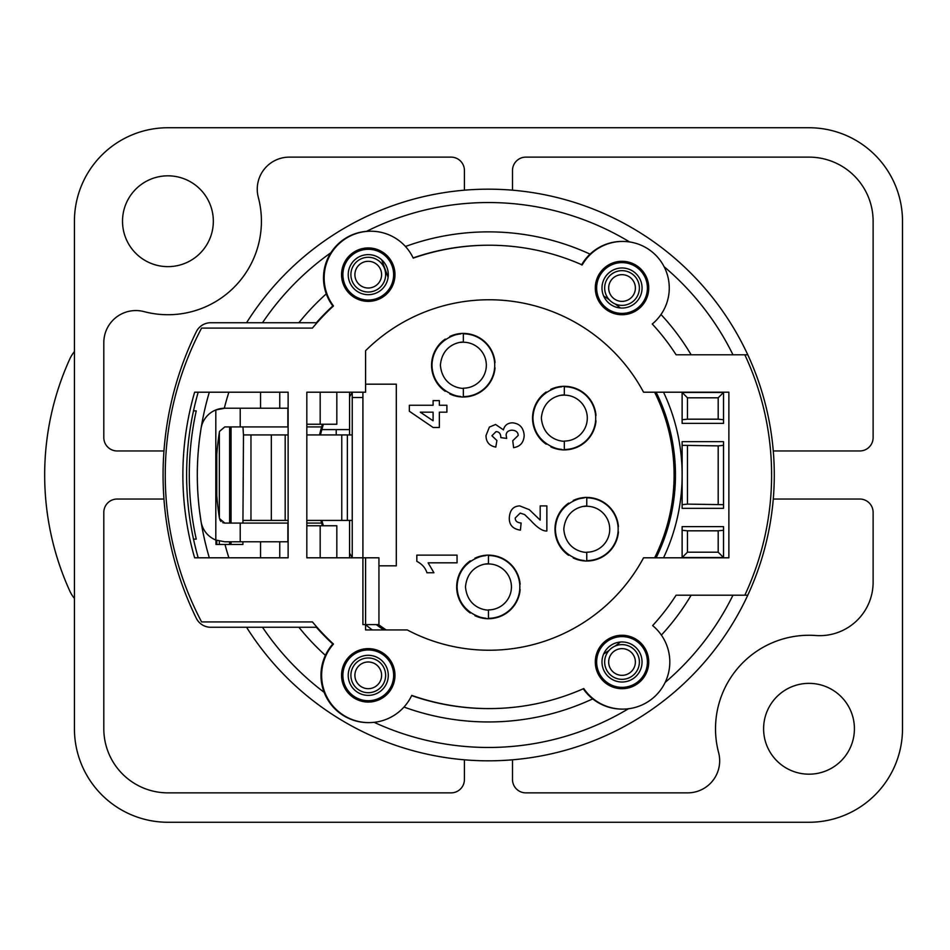 <?xml version="1.0" encoding="UTF-8"?>
<svg xmlns="http://www.w3.org/2000/svg" width="950" height="950" viewBox="0 0 950 950"><rect width="100%" height="100%" fill="white"/><g stroke="black" fill="none" stroke-linecap="round" stroke-linejoin="round"><path stroke-width="1.43" d="M368.256 288.016A13.359 13.359 0 0 1 356.689 267.983A13.359 13.359 0 0 1 379.822 267.983A13.359 13.359 0 0 1 368.256 288.016A13.359 13.359 0 0 1 354.908 274.657A13.359 13.359 0 0 1 368.256 261.309A13.359 13.359 0 0 0 354.908 274.657A13.359 13.359 0 0 0 368.256 288.016M368.256 292.018A17.361 17.361 0 0 0 383.301 265.976A17.361 17.361 0 0 0 353.222 265.976A17.361 17.361 0 0 0 368.256 292.018M622.024 301.376A13.359 13.359 0 0 1 610.458 281.342A13.359 13.359 0 0 1 633.591 281.342A13.359 13.359 0 0 1 622.024 301.376A13.359 13.359 0 0 1 608.665 288.016A13.359 13.359 0 0 1 622.024 274.657A13.359 13.359 0 0 0 608.665 288.016A13.359 13.359 0 0 0 622.024 301.376M622.024 305.378A17.361 17.361 0 0 0 637.058 279.336A17.361 17.361 0 0 0 606.991 279.336A17.361 17.361 0 0 0 622.024 305.378M368.256 688.691A13.359 13.359 0 0 1 356.689 668.658A13.359 13.359 0 0 1 379.822 668.658A13.359 13.359 0 0 1 368.256 688.691M368.256 695.376A20.033 20.033 0 0 1 350.906 665.321A20.033 20.033 0 0 1 385.605 665.321A20.033 20.033 0 0 1 368.256 695.376M370.559 231.206A46.752 46.752 0 0 0 332.809 305.959L326.277 293.859A243.141 243.141 0 0 0 298.894 322.739M262.509 322.739A272.46 272.46 0 0 1 330.873 252.736M298.894 627.261A243.141 243.141 0 0 0 325.399 655.357M332.809 305.959A229.781 229.781 0 0 0 316.362 322.739L210.71 322.739A16.031 16.031 0 0 0 196.317 331.716A325.387 325.387 0 0 0 196.317 618.284A16.031 16.031 0 0 0 210.71 627.261L316.362 627.261A229.781 229.781 0 0 0 332.809 644.041A47.298 47.298 0 0 0 368.6 722.629M324.116 692.312A272.46 272.46 0 0 1 262.509 627.261M403.999 707.061A246.953 246.953 0 0 0 592.705 698.879M583.264 688.786A47.12 47.12 0 0 0 622.357 709.104M628.449 708.759A272.46 272.46 0 0 1 374.181 722.344M661.378 635.087A235.648 235.648 0 0 0 691.149 595.199M246.572 322.739A285.819 285.819 0 0 1 747.781 354.801L676.103 354.801A222.288 222.288 0 0 0 652.258 324.009A46.586 46.586 0 0 0 652.709 252.403A46.586 46.586 0 0 0 582.219 264.931A229.769 229.769 0 0 0 413.226 258.127A46.752 46.752 0 0 0 346.845 237.868A46.752 46.752 0 0 0 333.462 305.959A229.781 229.781 0 0 0 312.431 328.082L201.578 328.082A315.198 315.198 0 0 0 201.578 621.918L312.431 621.918A229.781 229.781 0 0 0 333.462 644.041A47.298 47.298 0 0 0 342.974 714.875A47.298 47.298 0 0 0 411.742 695.4A233.593 233.593 0 0 0 583.763 688.56A47.12 47.12 0 0 0 654.479 696.766A47.12 47.12 0 0 0 652.626 625.599A222.288 222.288 0 0 0 676.103 595.199L747.781 595.199A285.819 285.819 0 0 1 246.572 627.261M732.972 595.199A272.46 272.46 0 0 1 665.154 682.409M691.149 354.801A235.648 235.648 0 0 0 660.998 314.509M581.554 264.931L590.069 254.125A46.586 46.586 0 0 1 622.345 241.431A46.586 46.586 0 0 0 581.697 264.706M664.109 266.712A272.46 272.46 0 0 1 732.949 354.73M590.069 254.125A243.129 243.129 0 0 0 405.46 246.477M366.51 231.361A272.46 272.46 0 0 1 629.613 241.953M747.781 354.801A285.819 285.819 0 0 1 747.781 595.199M411.647 695.602A233.593 233.593 0 0 0 488.834 708.593M488.751 245.231A229.769 229.769 0 0 0 413.131 257.925M365.584 624.684A193.658 193.658 0 0 0 372.269 629.933M663.528 557.804A193.658 193.658 0 0 0 663.528 392.196M383.776 296.4A207.017 207.017 0 0 0 380.142 298.585M723.532 504.676L723.532 508.333L682.124 508.333L682.124 504.676L687.467 504.117L723.532 504.676L723.532 445.324L718.188 445.883L718.188 504.117M718.188 445.883L682.124 445.324L682.124 441.667L723.532 441.667L723.532 445.324M718.188 552.199L687.467 552.199L687.467 530.824L682.124 530.266L682.124 526.621L723.532 526.621L723.532 530.266L718.188 530.824L718.188 552.199L723.532 557.543L723.532 530.266M687.467 397.801L718.188 397.801L718.188 419.176L723.532 419.734L723.532 423.379L682.124 423.379L682.124 419.734L687.467 419.176L687.467 397.801L682.124 392.457L682.124 419.734M198.194 557.804A301.851 301.851 0 0 1 198.194 392.196M656.117 392.196A186.984 186.984 0 0 1 656.117 557.804M383.776 629.933A186.984 186.984 0 0 1 376.271 624.589M322.418 424.246A173.624 173.624 0 0 0 319.521 434.934M306.826 523.082L321.622 523.082A173.624 173.624 0 0 0 322.418 525.754M687.467 504.117L687.467 445.883M718.188 397.801L723.532 392.457L682.124 392.457M723.532 419.734L723.532 392.457M682.124 445.324L682.124 504.676M687.467 552.199L682.124 557.543L723.532 557.543M682.124 530.266L682.124 557.543M368.256 294.69A20.033 20.033 0 0 1 350.906 264.646A20.033 20.033 0 0 1 385.605 264.646A20.033 20.033 0 0 1 368.256 294.69M368.256 300.034A25.377 25.377 0 0 0 390.236 261.974A25.377 25.377 0 0 0 346.287 261.974A25.377 25.377 0 0 0 368.256 300.034M622.024 308.049A20.033 20.033 0 0 1 604.675 277.994A20.033 20.033 0 0 1 639.374 277.994A20.033 20.033 0 0 1 622.024 308.049M622.024 313.393A25.377 25.377 0 0 0 644.005 275.322A25.377 25.377 0 0 0 600.044 275.322A25.377 25.377 0 0 0 622.024 313.393M622.024 682.017A20.033 20.033 0 0 1 604.675 651.973A20.033 20.033 0 0 1 639.374 651.973A20.033 20.033 0 0 1 622.024 682.017M622.024 687.361A25.377 25.377 0 0 0 644.005 649.301A25.377 25.377 0 0 0 600.044 649.301A25.377 25.377 0 0 0 622.024 687.361M368.256 700.72A25.377 25.377 0 0 0 390.236 662.649A25.377 25.377 0 0 0 346.287 662.649A25.377 25.377 0 0 0 368.256 700.72M687.467 419.176L718.188 419.176M718.188 530.824L687.467 530.824M381.722 259.825L388.111 277.376M603.654 654.004A212.859 212.859 0 0 0 609.14 650.346M615.184 646.024A212.859 212.859 0 0 0 620.433 642.01M620.433 307.99A212.859 212.859 0 0 0 615.184 303.976M609.14 299.654A212.859 212.859 0 0 0 603.654 295.996M320.874 520.41A173.624 173.624 0 0 0 321.622 523.082M321.622 426.918L306.826 426.918M464.419 759.81L464.419 779.523A13.359 13.359 0 0 1 451.072 792.87L167.924 792.87A64.113 64.113 0 0 1 103.811 728.769L103.811 512.394A13.359 13.359 0 0 1 117.171 499.035L163.958 499.035M163.958 450.965L117.171 450.965A13.359 13.359 0 0 1 103.811 437.606L103.811 342.617A32.051 32.051 0 0 1 144.044 311.624A93.492 93.492 0 0 0 258.317 197.362A32.051 32.051 0 0 1 289.299 157.13L451.072 157.13A13.359 13.359 0 0 1 464.419 170.477L464.419 190.19M773.264 499.035L859.762 499.035A13.359 13.359 0 0 1 873.121 512.394L873.121 582.243A53.426 53.426 0 0 1 815.812 635.514A93.492 93.492 0 0 0 718.616 752.637A32.051 32.051 0 0 1 687.622 792.87L525.861 792.87A13.359 13.359 0 0 1 512.501 779.523L512.501 759.81M512.501 190.19L512.501 170.477A13.359 13.359 0 0 1 525.861 157.13L809.008 157.13A64.113 64.113 0 0 1 873.121 221.231L873.121 437.606A13.359 13.359 0 0 1 859.762 450.965L773.264 450.965M902.5 728.769L902.5 221.231A93.492 93.492 0 0 0 809.008 127.739L167.924 127.739A93.492 93.492 0 0 0 74.433 221.231L74.433 728.769A93.492 93.492 0 0 0 167.924 822.261L809.008 822.261A93.492 93.492 0 0 0 902.5 728.769M809.008 774.179A45.41 45.41 0 0 1 763.598 728.769A45.41 45.41 0 0 1 809.008 683.359A45.41 45.41 0 0 1 854.418 728.769A45.41 45.41 0 0 1 809.008 774.179M167.924 175.821A45.41 45.41 0 0 1 213.334 221.231A45.41 45.41 0 0 1 167.924 266.641A45.41 45.41 0 0 1 122.514 221.231A45.41 45.41 0 0 1 167.924 175.821M622.024 675.343A13.359 13.359 0 0 1 610.458 655.31A13.359 13.359 0 0 1 633.591 655.31A13.359 13.359 0 0 1 622.024 675.343A13.359 13.359 0 0 1 608.665 661.984A13.359 13.359 0 0 1 622.024 648.624A13.359 13.359 0 0 0 608.665 661.984A13.359 13.359 0 0 0 622.024 675.343M622.024 679.345A17.361 17.361 0 0 0 637.058 653.303A17.361 17.361 0 0 0 606.991 653.303A17.361 17.361 0 0 0 622.024 679.345M288.123 541.785L240.219 541.785L240.219 523.082L224.782 523.082L219.509 518.593C214.819 489.535 214.819 460.465 219.509 431.407L224.782 426.918L240.219 426.918L240.219 408.215L224.782 408.215A24.035 24.035 0 0 0 215.816 409.961L215.816 540.039A24.035 24.035 0 0 0 215.959 540.099L215.959 544.457L216.778 544.457L216.778 540.408M240.219 523.082L288.123 523.082M288.123 426.918L240.219 426.918M240.219 408.215L288.123 408.215M224.782 408.215L215.816 409.961A24.035 24.035 0 0 0 201.056 428.414L199.88 436.383L201.056 428.414A291.163 291.163 0 0 0 201.056 521.586L199.5 510.744M199.88 513.617L201.056 521.586A24.035 24.035 0 0 0 215.816 540.039L224.782 541.785L240.219 541.785M224.782 523.082L222.739 522.678M221.006 521.514L219.842 519.757M287.874 523.082L287.874 541.785M287.874 408.215L287.874 426.918M200.486 432.036L199.5 439.256M201.067 428.319L201.305 426.918A291.163 291.163 0 0 1 209.321 392.196M209.321 557.804A291.163 291.163 0 0 1 201.305 523.082L201.067 521.681M228.891 392.196A272.46 272.46 0 0 0 224.307 408.227M224.996 544.457A272.46 272.46 0 0 0 228.891 557.804M74.433 598.441A34.722 34.722 0 0 1 69.718 590.852A280.476 280.476 0 0 1 69.718 359.147A34.722 34.722 0 0 1 74.433 351.559M201.341 523.082L201.305 523.082A291.163 291.163 0 0 1 201.305 426.918L201.341 426.918M193.503 410.887L196.234 410.887A299.179 299.179 0 0 0 196.234 539.113L193.503 539.113M320.174 557.804L320.174 525.754L306.826 525.754L306.826 424.246L320.174 424.246L320.174 392.196L336.822 392.196L336.822 424.246L320.174 424.246M336.822 557.804L336.822 525.754L320.174 525.754M288.123 392.196L288.123 557.804L194.631 557.804A297.576 297.576 0 0 1 194.631 392.196L288.123 392.196L260.549 392.196L260.549 408.215M676.103 595.199L744.824 595.199A283.147 283.147 0 0 0 744.824 354.801M306.826 424.246L306.826 392.196L365.584 392.196L365.584 350.716A175.227 175.227 0 0 1 643.554 392.196L728.876 392.196L728.876 557.804L643.554 557.804A175.227 175.227 0 0 1 407.253 629.933L365.584 629.933L365.584 557.804L306.826 557.804L306.826 525.754M394.974 675.343A26.707 26.707 0 0 1 354.908 698.476A26.707 26.707 0 0 1 354.908 652.211A26.707 26.707 0 0 1 394.974 675.343M648.731 661.984A26.707 26.707 0 0 1 608.665 685.116A26.707 26.707 0 0 1 608.665 638.851A26.707 26.707 0 0 1 648.731 661.984M394.974 274.657A26.707 26.707 0 0 1 354.908 297.789A26.707 26.707 0 0 1 354.908 251.524A26.707 26.707 0 0 1 394.974 274.657M648.731 288.016A26.707 26.707 0 0 1 608.665 311.149A26.707 26.707 0 0 1 608.665 264.884A26.707 26.707 0 0 1 648.731 288.016M320.483 434.934A172.698 172.698 0 0 1 321.848 429.59L349.564 429.59L349.564 392.196L362.912 392.196L362.912 624.589L378.943 624.589L365.584 624.589L378.943 624.589L378.943 557.804L365.584 557.804M349.564 557.804L349.564 520.41L306.826 520.41M323.392 525.754A172.698 172.698 0 0 1 321.848 520.41M378.943 565.82L396.304 565.82L396.304 384.18L365.584 384.18L396.304 384.18L396.304 565.82L378.943 565.82M321.848 429.59A172.698 172.698 0 0 1 323.392 424.246M336.205 429.59L336.205 434.934M349.564 429.59L349.564 434.934M433.093 412.181L420.292 412.181L433.093 420.791L433.093 412.181L433.093 420.791L420.292 412.181L433.093 412.181M654.621 392.196A185.654 185.654 0 0 1 654.621 557.804M386.175 629.933A185.654 185.654 0 0 1 378.516 624.589M396.304 384.18L396.304 565.82M445.206 391.305A31.789 31.789 0 0 1 445.206 339.114A2.672 2.672 0 0 0 445.455 339.447A31.386 31.386 0 0 0 445.443 390.984A2.672 2.672 0 0 0 445.206 391.305M494.629 362.591A2.672 2.672 0 0 1 495.033 362.544A31.789 31.789 0 0 0 449.825 336.442A2.672 2.672 0 0 1 449.991 336.834A31.386 31.386 0 0 1 460.726 333.937M460.738 396.494A31.386 31.386 0 0 1 449.991 393.609A2.672 2.672 0 0 1 449.825 393.977A31.789 31.789 0 0 0 495.033 367.887A2.672 2.672 0 0 1 494.629 367.84M550.964 389.726A2.672 2.672 0 0 0 550.798 389.334A31.789 31.789 0 0 1 596.006 415.435A2.672 2.672 0 0 0 595.602 415.483M561.711 449.386A31.386 31.386 0 0 1 550.952 446.5A2.672 2.672 0 0 1 550.798 446.868A31.789 31.789 0 0 0 596.006 420.767A2.672 2.672 0 0 1 595.602 420.731M546.179 444.196A2.672 2.672 0 0 1 546.428 443.864A31.386 31.386 0 0 1 546.416 392.326A2.672 2.672 0 0 1 546.179 392.006A31.789 31.789 0 0 0 546.179 444.196M568.611 555.322A31.789 31.789 0 0 1 568.611 503.132A2.672 2.672 0 0 0 568.86 503.464A31.386 31.386 0 0 0 568.86 555.002A2.672 2.672 0 0 0 568.611 555.322M618.046 526.609A2.672 2.672 0 0 1 618.438 526.561A31.789 31.789 0 0 0 573.242 500.46A2.672 2.672 0 0 1 573.408 500.852A31.386 31.386 0 0 1 584.143 497.954M573.408 557.602A2.672 2.672 0 0 1 573.242 557.994A31.789 31.789 0 0 0 618.438 531.893A2.672 2.672 0 0 1 618.046 531.846M485.842 555.643A31.386 31.386 0 0 0 475.095 558.529A2.672 2.672 0 0 0 474.941 558.161A31.789 31.789 0 0 1 520.137 584.25A2.672 2.672 0 0 0 519.745 584.298M485.842 618.201A31.386 31.386 0 0 1 475.095 615.327A2.672 2.672 0 0 1 474.941 615.695A31.789 31.789 0 0 0 520.137 589.594A2.672 2.672 0 0 1 519.745 589.546M470.309 613.023A2.672 2.672 0 0 1 470.559 612.691A31.386 31.386 0 0 1 470.559 561.153A2.672 2.672 0 0 1 470.309 560.821A31.789 31.789 0 0 0 470.309 613.023M530.753 520.493L524.626 514.567L520.232 513.083L515.28 517.928C515.138 520.968 517.085 522.666 521.122 523.011L520.41 530.159C512.763 528.972 509.058 524.839 509.319 517.762C509.817 510.126 513.285 506.172 519.721 505.899L529.304 509.663L540.194 520.125L540.194 505.899L546.856 505.899L546.856 531.014C542.711 531.276 537.344 527.761 530.753 520.493L524.626 514.567L520.232 513.083M518.225 435.421C518.047 432.191 515.981 430.445 512.003 430.172C508.25 430.445 506.291 432.096 506.136 435.136L506.683 438.413L500.828 437.617C500.769 433.687 499.166 431.704 496.019 431.656L491.91 435.765L496.897 440.491L495.793 447.106C489.321 445.883 486.067 442.035 486.008 435.563L489.381 427.096L495.591 424.472L503.429 429.863C504.593 425.363 507.549 423.023 512.323 422.821C519.555 423.427 523.509 427.607 524.174 435.361C523.806 442.474 520.279 446.571 513.606 447.652L512.751 440.717L518.225 435.421C518.047 432.191 515.981 430.445 512.003 430.172C508.25 430.445 506.291 432.096 506.136 435.136M446.892 412.181L439.363 412.181L439.363 427.488L433.129 427.488L409.355 411.267L409.355 405.258L433.093 405.258L433.093 400.615L439.363 400.615L439.363 405.258L446.892 405.258L446.892 412.181M520.41 530.159C512.763 528.972 509.058 524.839 509.319 517.762M495.793 447.106C489.321 445.883 486.067 442.035 486.008 435.563L489.381 427.096L495.591 424.472L503.429 429.863C504.593 425.363 507.549 423.023 512.323 422.821M500.828 437.617C500.769 433.687 499.166 431.704 496.019 431.656M457.045 555.133L457.045 562.827L428.117 562.827L433.924 572.755L426.954 572.755C425.374 567.815 421.99 564.015 416.824 561.355L416.824 555.133L457.045 555.133M463.351 396.601C466.699 398.442 433.01 395.568 431.965 365.216C433.01 334.851 466.699 331.978 463.351 333.83L463.351 342.238C466.106 341.668 442.641 340.907 440.384 365.216C442.641 389.524 466.106 388.752 463.351 388.182L463.351 396.601A31.386 31.386 0 0 0 494.736 365.216A31.386 31.386 0 0 0 463.351 333.83M463.351 388.182A22.978 22.978 0 0 0 486.329 365.216A22.978 22.978 0 0 0 460.418 342.428M488.466 618.307C491.803 620.16 458.114 617.286 457.081 586.922C458.114 556.569 491.803 553.696 488.466 555.536L488.466 563.956C491.209 563.386 467.756 562.614 465.488 586.922C467.756 611.23 491.209 610.47 488.466 609.9L488.466 618.307A31.386 31.386 0 0 0 519.852 586.922A31.386 31.386 0 0 0 488.466 555.536M488.466 609.9A22.978 22.978 0 0 0 511.433 586.922A22.978 22.978 0 0 0 485.533 564.134M564.324 449.492C567.673 451.333 533.983 448.459 532.938 418.107C533.983 387.742 567.673 384.869 564.324 386.721L564.324 395.129C567.079 394.559 543.614 393.799 541.357 418.107C543.614 442.415 567.079 441.643 564.324 441.073L564.324 449.492A31.386 31.386 0 0 0 595.709 418.107A31.386 31.386 0 0 0 564.324 386.721M564.324 441.073A22.978 22.978 0 0 0 587.302 418.107A22.978 22.978 0 0 0 561.391 395.319M550.952 389.702A31.386 31.386 0 0 1 561.699 386.828M586.768 560.607C590.104 562.459 556.415 559.586 555.382 529.221C556.415 498.869 590.104 495.995 586.768 497.836L586.768 506.255C589.511 505.685 566.046 504.913 563.789 529.221C566.046 553.529 589.511 552.769 586.768 552.199L586.768 560.607A31.386 31.386 0 0 0 618.153 529.221A31.386 31.386 0 0 0 586.768 497.836M586.768 552.199A22.978 22.978 0 0 0 609.734 529.221A22.978 22.978 0 0 0 583.834 506.445M584.143 560.5A31.386 31.386 0 0 1 573.396 557.626M352.236 392.196L352.236 397.539L362.912 397.539L362.912 557.804M352.236 397.539L352.236 557.804M243.485 520.41L250.966 520.41L250.966 434.934L243.485 434.934L242.927 523.082M242.927 426.918L243.485 434.934M229.627 541.785L229.627 544.457L242.927 544.457L242.927 541.785M250.966 434.934L288.123 434.934L285.19 434.934L285.19 520.41L250.966 520.41M306.826 434.934L352.236 434.934M347.367 434.934L347.367 520.41M352.236 520.41L349.564 520.41M341.762 434.934L341.762 520.41M271.332 434.934L271.332 520.41M229.627 426.918L229.627 523.082M288.123 520.41L285.19 520.41L288.123 520.41M216.778 454.456L216.778 495.544M219.355 541.156L219.355 544.457L216.778 544.457M219.355 432.357L219.355 517.643M219.355 544.457L229.627 544.457M362.912 392.196L362.912 397.539M368.256 692.704A17.361 17.361 0 0 0 383.301 666.663A17.361 17.361 0 0 0 353.222 666.663A17.361 17.361 0 0 0 368.256 692.704M201.305 523.082A291.163 291.163 0 0 1 201.305 426.918M279.763 408.215L279.763 392.196M279.763 557.804L279.763 541.785M352.236 392.362A159.339 159.339 0 0 0 349.564 396.934M349.564 553.066A159.339 159.339 0 0 0 352.236 557.638M231.04 426.918L231.04 523.082M231.04 541.785L231.04 544.457M260.549 541.785L260.549 557.804"/></g></svg>
